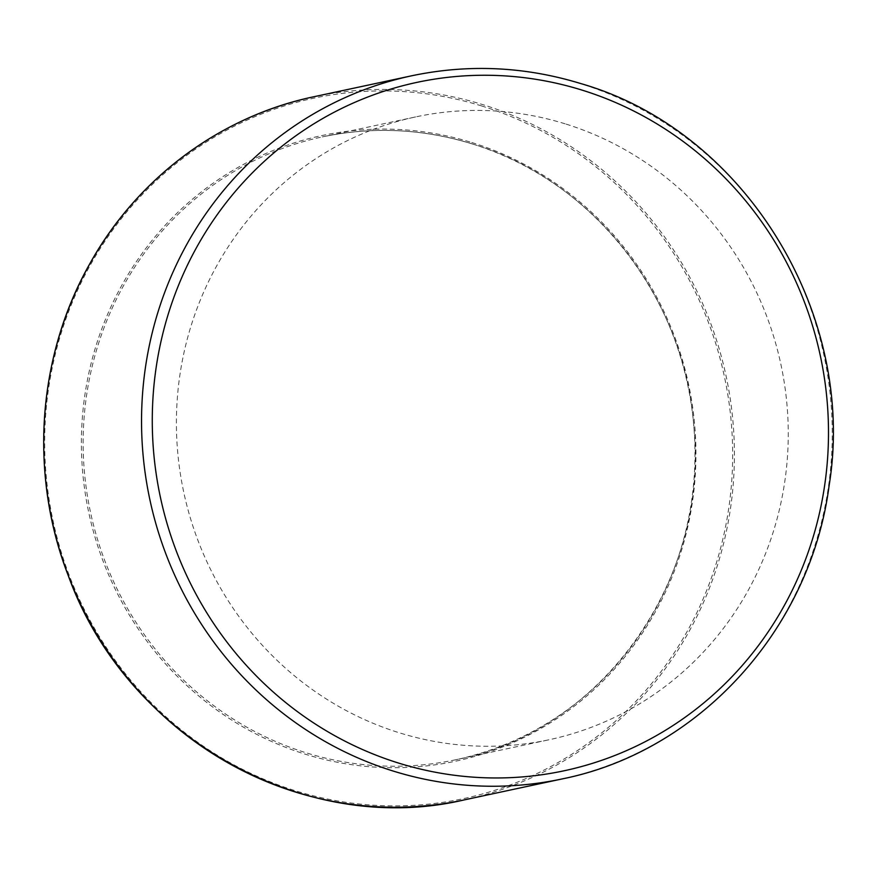<?xml version="1.0" encoding="UTF-8"?>
<svg xmlns="http://www.w3.org/2000/svg" width="876" height="876" viewBox="0 0 876 876"><rect width="100%" height="100%" fill="white"/><g stroke="black" fill="none" stroke-linecap="round" stroke-linejoin="round"><path stroke-width="0.66" stroke-dasharray="4.38 3.29" d="M565.075 123.801A318.481 305.341 77.9 0 0 415.618 116.924A318.481 305.341 77.9 0 0 183.763 492.29A318.481 305.341 77.9 0 0 549.044 739.76A318.481 305.341 77.9 0 0 788.148 442.413A318.481 305.341 77.9 0 0 565.075 123.801M481.701 105.963A358.12 343.337 77.9 0 0 55.341 530.757A358.12 343.337 77.9 0 0 628.957 708.487A358.12 343.337 77.9 0 0 481.701 105.963M313.75 96.765A359.532 344.695 -102.1 0 1 482.468 104.529A359.532 344.695 -102.1 0 1 734.296 464.214A359.532 344.695 -102.1 0 1 464.368 799.876M471.781 142.514A319.904 306.699 -102.1 0 1 603.312 680.729A319.904 306.699 -102.1 0 1 90.918 521.965A319.904 306.699 -102.1 0 1 471.781 142.514M562.206 778.917A359.532 344.695 77.9 0 0 832.134 443.256A359.532 344.695 77.9 0 0 580.306 83.57A359.532 344.695 77.9 0 0 411.589 75.807M471.803 143.784A318.481 305.341 77.9 0 0 322.357 136.897A318.481 305.341 77.9 0 0 90.502 512.274A318.481 305.341 77.9 0 0 455.772 759.733A318.481 305.341 77.9 0 0 694.876 462.397A318.481 305.341 77.9 0 0 471.803 143.784M415.618 116.924L322.357 136.897C372.486 126.374 422.287 128.662 471.748 143.774C591.672 179.142 684.353 296.789 693.726 425.583C710.053 579.824 601.823 731.767 455.772 759.733L549.044 739.76"/><path stroke-width="1.31" d="M581.828 90.042A351.977 337.457 77.9 0 0 162.761 507.554A351.977 337.457 77.9 0 0 726.554 682.24A351.977 337.457 77.9 0 0 581.828 90.042M464.368 799.876A359.532 344.695 -102.1 0 1 52.012 520.519A359.532 344.695 -102.1 0 1 313.75 96.765C220.599 116.234 137.401 178.2 90.053 263.326C37.23 355.963 28.985 474.639 68.339 575.817C126.407 736.88 304.476 837.62 464.368 799.876L562.206 778.917C699.322 751.52 810.574 629.088 829.112 485.6C857.21 313.444 744.326 130.458 580.821 83.581C524.812 66.466 468.397 63.871 411.589 75.807A359.532 344.695 77.9 0 0 149.851 499.561A359.532 344.695 77.9 0 0 562.206 778.917M313.75 96.765L411.589 75.807"/></g></svg>
